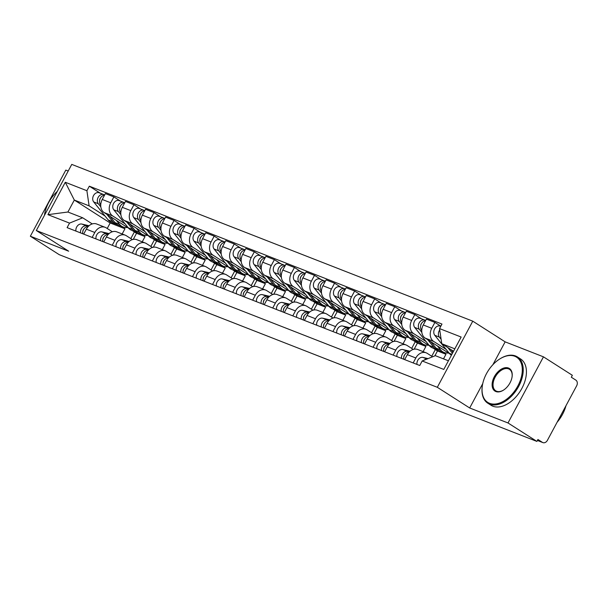 <?xml version="1.0" encoding="UTF-8"?>
<svg xmlns="http://www.w3.org/2000/svg" width="607" height="607" viewBox="0 0 607 607"><rect width="100%" height="100%" fill="white"/><g stroke="black" fill="none" stroke-linecap="round" stroke-linejoin="round"><path stroke-width="0.91" d="M68.204 171.03L65.806 170.097L30.35 236.222L59.236 254.674L536.892 441.418L508.006 422.965L543.462 356.84L505.138 341.855L472.77 321.171L71.763 164.398L36.306 230.523L437.313 387.296L469.681 407.98L508.006 422.965M543.462 356.84L572.348 375.293L571.316 377.22L575.815 380.096A4.393 3.422 111.4 0 1 576.65 385.809L547.393 440.363A4.393 3.422 111.4 0 1 542.893 442.602L537.407 440.462M30.35 236.222L68.674 251.199L36.306 230.523M537.43 440.416L542.423 442.366L537.923 439.491L536.892 441.418M542.423 442.366A4.393 3.422 111.4 0 0 542.893 442.602M446.115 349.374L433.671 341.422A10.107 7.861 -68.6 0 1 431.744 328.288L434.9 322.408L426.41 319.092L423.261 324.973A10.107 7.861 111.4 0 0 425.181 338.107L449.658 353.744M426.182 352.826L417.699 349.511A10.107 7.861 111.4 0 0 407.335 354.663L415.825 357.978A10.107 7.861 -68.6 0 1 426.182 352.826A10.107 7.861 -68.6 0 1 427.26 353.373L432.594 356.787M415.825 357.978L413.17 362.933M440.826 326.194L434.9 322.408M407.335 354.663L404.679 359.617M426.053 341.529L413.602 333.577A10.107 7.861 -68.6 0 1 411.683 320.443L414.839 314.563L406.349 311.247L403.192 317.127A10.107 7.861 111.4 0 0 405.119 330.261L429.597 345.899M443.505 358.866L445.97 354.26L441.79 351.582M393.108 355.087L395.764 350.133A10.107 7.861 -68.6 0 1 406.121 344.981A10.107 7.861 -68.6 0 1 407.198 345.535L413.276 349.42M421.448 318.789L414.839 314.563M406.121 344.981L397.631 341.665A10.107 7.861 111.4 0 0 387.274 346.817L384.618 351.772M433.299 348.266L437.488 350.945L434.84 355.884M405.992 333.691L393.541 325.731A10.107 7.861 -68.6 0 1 391.621 312.597L394.77 306.717L386.287 303.401L383.131 309.282A10.107 7.861 111.4 0 0 385.05 322.416L409.528 338.053M423.117 351.628L425.909 346.415L421.721 343.744M373.039 347.25L375.703 342.287A10.107 7.861 -68.6 0 1 386.06 337.143A10.107 7.861 -68.6 0 1 387.129 337.689L393.215 341.574M435.333 349.564L431.752 356.241M401.386 310.943L394.77 306.717M386.06 337.143L377.569 333.82A10.107 7.861 111.4 0 0 367.212 338.972L364.557 343.926M413.238 340.421L417.419 343.099L414.149 349.2M385.931 325.845L373.48 317.893A10.107 7.861 -68.6 0 1 371.56 304.76L374.709 298.879L366.218 295.556L363.069 301.436A10.107 7.861 111.4 0 0 364.989 314.57L389.466 330.208M403.056 343.782L405.848 338.569L401.659 335.899M352.978 339.404L355.634 334.442A10.107 7.861 -68.6 0 1 365.998 329.298A10.107 7.861 -68.6 0 1 367.068 329.844L373.153 333.729M415.264 341.718L411.683 348.403M381.325 303.105L374.709 298.879M365.998 329.298L357.508 325.982A10.107 7.861 111.4 0 0 347.151 331.126L344.488 336.088M393.169 332.575L397.357 335.254L394.087 341.354M365.862 318L353.418 310.048A10.107 7.861 -68.6 0 1 351.491 296.914L354.647 291.034L346.157 287.718L343.008 293.591A10.107 7.861 111.4 0 0 344.928 306.725L369.405 322.37M382.987 335.944L385.786 330.732L381.598 328.053M332.917 331.559L335.572 326.604A10.107 7.861 -68.6 0 1 345.929 321.452A10.107 7.861 -68.6 0 1 347.007 321.998L353.084 325.883M395.203 333.88L391.621 340.557M361.256 295.26L354.647 291.034M345.929 321.452L337.446 318.136A10.107 7.861 111.4 0 0 327.09 323.281L324.426 328.243M373.108 324.737L377.296 327.408L374.026 333.516M345.8 310.154L333.349 302.203A10.107 7.861 -68.6 0 1 331.43 289.069L334.586 283.188L326.096 279.873L322.939 285.753A10.107 7.861 111.4 0 0 324.866 298.887L349.344 314.525M362.925 328.099L365.718 322.886L361.537 320.208M312.855 323.713L315.511 318.758A10.107 7.861 -68.6 0 1 325.868 313.607A10.107 7.861 -68.6 0 1 326.945 314.153L333.023 318.038M375.141 326.035L371.56 332.712M341.195 287.415L334.586 283.188M325.868 313.607L317.378 310.291A10.107 7.861 111.4 0 0 307.021 315.443L304.365 320.397M353.046 316.892L357.235 319.563L353.957 325.671M325.739 302.316L313.288 294.357A10.107 7.861 -68.6 0 1 311.368 281.223L314.517 275.343L306.034 272.027L302.878 277.907A10.107 7.861 111.4 0 0 304.797 291.041L329.275 306.679M342.864 320.253L345.656 315.041L341.468 312.362M292.786 315.868L295.45 310.913A10.107 7.861 -68.6 0 1 305.807 305.761A10.107 7.861 -68.6 0 1 306.876 306.315L312.962 310.2M355.08 318.189L351.499 324.866M321.133 279.569L314.517 275.343M305.807 305.761L297.316 302.445A10.107 7.861 111.4 0 0 286.959 307.597L284.304 312.552M332.985 309.046L337.173 311.725L333.896 317.825M305.678 294.471L293.227 286.512A10.107 7.861 -68.6 0 1 291.307 273.378L294.456 267.497L285.965 264.182L282.816 270.062A10.107 7.861 111.4 0 0 284.736 283.196L309.213 298.834M322.803 312.408L325.595 307.195L321.407 304.524M272.725 308.03L275.388 303.068A10.107 7.861 -68.6 0 1 285.745 297.923A10.107 7.861 -68.6 0 1 286.815 298.469L292.9 302.354M335.018 310.344L331.43 317.021M301.072 271.724L294.456 267.497M285.745 297.923L277.255 294.6A10.107 7.861 111.4 0 0 266.898 299.752L264.235 304.706M312.924 301.201L317.104 303.879L313.834 309.98M285.609 286.625L273.165 278.674A10.107 7.861 -68.6 0 1 271.238 265.54L274.394 259.659L265.904 256.336L262.755 262.216A10.107 7.861 111.4 0 0 264.675 275.35L289.152 290.988M302.734 304.562L305.533 299.35L301.345 296.679M252.664 300.184L255.319 295.23A10.107 7.861 -68.6 0 1 265.676 290.078A10.107 7.861 -68.6 0 1 266.754 290.624L272.831 294.509M314.95 302.498L311.368 309.183M281.011 263.886L274.394 259.659M265.676 290.078L257.193 286.762A10.107 7.861 111.4 0 0 246.837 291.906L244.173 296.869M292.855 293.356L297.043 296.034L293.773 302.134M265.547 278.78L253.096 270.828A10.107 7.861 -68.6 0 1 251.177 257.694L254.333 251.814L245.843 248.498L242.686 254.371A10.107 7.861 111.4 0 0 244.613 267.512L269.091 283.15M282.672 296.724L285.472 291.512L281.284 288.833M232.602 292.339L235.258 287.384A10.107 7.861 -68.6 0 1 245.615 282.232A10.107 7.861 -68.6 0 1 246.692 282.779L252.77 286.663M294.888 294.661L291.307 301.338M260.942 256.04L254.333 251.814M245.615 282.232L237.132 278.917A10.107 7.861 111.4 0 0 226.768 284.061L224.112 289.023M272.793 285.518L276.982 288.188L273.711 294.296M245.486 270.934L233.035 262.983A10.107 7.861 -68.6 0 1 231.115 249.849L234.264 243.968L225.781 240.653L222.625 246.533A10.107 7.861 111.4 0 0 224.552 259.667L249.029 275.305M262.611 288.879L265.403 283.666L261.222 280.988M212.541 284.493L215.197 279.539A10.107 7.861 -68.6 0 1 225.554 274.387A10.107 7.861 -68.6 0 1 226.631 274.933L232.709 278.818M274.827 286.815L271.246 293.492M240.88 248.195L234.264 243.968M225.554 274.387L217.063 271.071A10.107 7.861 111.4 0 0 206.706 276.223L204.051 281.178M252.732 277.672L256.92 280.343L253.643 286.451M225.425 263.097L212.974 255.137A10.107 7.861 -68.6 0 1 211.054 242.003L214.203 236.123L205.712 232.807L202.563 238.688A10.107 7.861 111.4 0 0 204.483 251.822L228.96 267.459M242.55 281.033L245.342 275.821L241.154 273.142M192.472 276.655L195.135 271.693A10.107 7.861 -68.6 0 1 205.492 266.549A10.107 7.861 -68.6 0 1 206.562 267.095L212.647 270.98M254.765 278.97L251.184 285.647M220.819 240.349L214.203 236.123M205.492 266.549L197.002 263.226A10.107 7.861 111.4 0 0 186.645 268.377L183.989 273.332M232.671 269.827L236.851 272.505L233.581 278.605M205.356 255.251L192.912 247.292A10.107 7.861 -68.6 0 1 190.985 234.158L194.141 228.285L185.651 224.962L182.502 230.842A10.107 7.861 111.4 0 0 184.422 243.976L208.899 259.614M222.481 273.188L225.28 267.975L221.092 265.305M172.411 268.81L175.066 263.848A10.107 7.861 -68.6 0 1 185.431 258.703A10.107 7.861 -68.6 0 1 186.501 259.25L192.586 263.135M234.697 271.124L231.115 277.801M200.758 232.504L194.141 228.285M185.431 258.703L176.94 255.38A10.107 7.861 111.4 0 0 166.584 260.532L163.92 265.487M212.602 261.981L216.79 264.66L213.52 270.76M185.294 247.406L172.851 239.454A10.107 7.861 -68.6 0 1 170.924 226.32L174.08 220.44L165.59 217.116L162.433 222.997A10.107 7.861 111.4 0 0 164.36 236.131L188.838 251.768M202.419 265.342L205.219 260.13L201.031 257.459M152.349 260.964L155.005 256.01A10.107 7.861 -68.6 0 1 165.362 250.858A10.107 7.861 -68.6 0 1 166.439 251.404L172.517 255.289M214.635 263.279L211.054 269.963M180.689 224.666L174.08 220.44M165.362 250.858L156.879 247.542A10.107 7.861 111.4 0 0 146.515 252.687L143.859 257.649M192.54 254.136L196.729 256.814L193.458 262.914M165.233 239.56L152.782 231.608A10.107 7.861 -68.6 0 1 150.862 218.474L154.011 212.594L145.528 209.278L142.372 215.151A10.107 7.861 111.4 0 0 144.299 228.293L168.776 243.931M182.358 257.505L185.15 252.292L180.969 249.614M132.288 253.119L134.944 248.164A10.107 7.861 -68.6 0 1 145.301 243.012A10.107 7.861 -68.6 0 1 146.378 243.559L152.456 247.444M194.574 255.441L190.993 262.118M160.627 216.82L154.011 212.594M145.301 243.012L136.81 239.697A10.107 7.861 111.4 0 0 126.453 244.841L123.798 249.803M172.479 246.298L176.667 248.969L173.39 255.077M145.172 231.715L132.721 223.763A10.107 7.861 -68.6 0 1 130.801 210.629L133.95 204.749L125.467 201.433L122.31 207.313A10.107 7.861 111.4 0 0 124.23 220.447L148.707 236.085M162.297 249.659L165.089 244.446L160.901 241.768M112.219 245.274L114.882 240.319A10.107 7.861 -68.6 0 1 125.239 235.167A10.107 7.861 -68.6 0 1 126.309 235.713L132.394 239.598M174.513 247.595L170.931 254.272M140.566 208.975L133.95 204.749M125.239 235.167L116.749 231.851A10.107 7.861 111.4 0 0 106.392 237.003L103.736 241.958M152.418 238.452L156.598 241.123L153.328 247.231M125.103 223.877L112.659 215.917A10.107 7.861 -68.6 0 1 110.732 202.784L113.888 196.903L105.398 193.587L102.249 199.468A10.107 7.861 111.4 0 0 104.169 212.602L128.646 228.24M142.235 241.814L145.027 236.601L140.839 233.923M92.158 237.436L94.813 232.473A10.107 7.861 -68.6 0 1 105.178 227.329A10.107 7.861 -68.6 0 1 106.248 227.875L112.333 231.76M154.444 239.75L150.862 246.427M120.505 201.129L113.888 196.903M105.178 227.329L96.688 224.006A10.107 7.861 111.4 0 0 86.331 229.158L83.667 234.112M132.349 230.607L136.537 233.285L133.267 239.386M145.027 236.601L136.537 233.285M165.089 244.446L156.598 241.123M185.15 252.292L176.667 248.969M205.219 260.13L196.729 256.814M225.28 267.975L216.79 264.66M245.342 275.821L236.851 272.505M265.403 283.666L256.92 280.343M285.472 291.512L276.982 288.188M305.533 299.35L297.043 296.034M325.595 307.195L317.104 303.879M345.656 315.041L337.173 311.725M365.718 322.886L357.235 319.563M385.786 330.732L377.296 327.408M405.848 338.569L397.357 335.254M425.909 346.415L417.419 343.099M445.97 354.26L437.488 350.945M454.825 348.828L441.759 343.721L453.535 351.248M441.759 343.721L439.544 328.592L461.153 337.037L443.785 369.428L422.176 360.975L435.348 355.672L448.421 360.786M122.166 233.968L124.966 228.756L110.17 222.974L74.32 200.067L67.908 212.018L82.704 217.799L69.532 223.103L67.104 227.633L419.748 365.505L422.176 360.975M69.532 223.103L47.923 214.658L65.29 182.267L86.9 190.719L89.108 205.849L74.32 200.067L65.29 182.267M439.544 328.592L441.972 324.062L89.328 186.19L86.9 190.719M472.77 321.171L437.313 387.296M505.138 341.855L492.884 364.708M482.732 383.639L469.681 407.98M110.17 222.974L107.219 228.49M124.966 228.756L120.778 226.085M105.041 216.031L89.108 205.849M82.704 217.799L92.264 223.915M100.436 193.284L89.328 186.19M134.382 231.904L130.801 238.589M67.908 212.018L47.923 214.658M428.072 358.608L422.912 357.409A5.493 4.272 111.4 0 0 416.979 364.428M426.759 359.132A5.493 4.272 111.4 0 0 423.861 360.3M453.034 352.174L450.978 349.609M451.411 355.201A13.187 10.258 -68.6 0 1 449.256 353.282L434.779 335.292A5.493 4.272 -68.6 0 1 434.749 328.66A5.493 4.272 -68.6 0 1 440.227 326.134L440.75 326.338M452.435 353.289L447.89 347.644M441.099 339.199L439.407 337.097A5.493 4.272 -68.6 0 1 439.741 329.927M404.694 354.845A2.64 2.049 111.4 0 0 403.807 357.106M409.422 351.825L407.479 351.377A5.493 4.272 111.4 0 0 401.546 358.396M410.059 351.241L402.851 349.571A5.493 4.272 111.4 0 0 396.917 356.582M409.11 352.151A5.493 4.272 111.4 0 0 403.738 359.245M384.626 346.999A2.64 2.049 111.4 0 0 383.745 349.268M389.36 343.987L387.418 343.532A5.493 4.272 111.4 0 0 381.484 350.55M389.998 343.395L382.789 341.726A5.493 4.272 111.4 0 0 376.856 348.737M389.049 344.306A5.493 4.272 111.4 0 0 383.67 351.4M448.421 352.955A13.187 10.258 -68.6 0 1 444.112 352.492L439.483 350.687A13.187 10.258 -68.6 0 1 436.008 348.099L430.917 341.771M444.112 352.492A13.187 10.258 -68.6 0 1 440.636 349.913L437.45 345.944M421.751 330.383L421.531 330.109A5.493 4.272 -68.6 0 1 421.083 324.313A5.493 4.272 -68.6 0 1 425.53 320.724M420.659 325.686A2.64 2.049 -68.6 0 1 421.539 323.417M438.421 350.178A13.187 10.258 -68.6 0 1 437.298 349.829A13.187 10.258 -68.6 0 1 433.823 347.242L427.829 339.799M437.298 349.829L432.67 348.016A13.187 10.258 -68.6 0 1 429.195 345.436L414.718 327.446A5.493 4.272 -68.6 0 1 414.687 320.815A5.493 4.272 -68.6 0 1 420.165 318.288L424.794 320.101A5.493 4.272 -68.6 0 1 425.378 320.397L425.651 320.504M421.827 332.34L419.346 329.252A5.493 4.272 -68.6 0 1 419.316 322.628A5.493 4.272 -68.6 0 1 424.794 320.101M428.352 345.11A13.187 10.258 -68.6 0 1 424.05 344.647L419.422 342.841A13.187 10.258 -68.6 0 1 415.947 340.254L410.856 333.926M424.05 344.647A13.187 10.258 -68.6 0 1 420.575 342.067L417.381 338.099M401.69 322.537L401.47 322.264A5.493 4.272 -68.6 0 1 401.015 316.467A5.493 4.272 -68.6 0 1 405.468 312.886M400.59 317.84A2.64 2.049 -68.6 0 1 401.477 315.572M418.36 342.333A13.187 10.258 -68.6 0 1 417.237 341.984A13.187 10.258 -68.6 0 1 413.762 339.404L407.767 331.953M417.237 341.984L412.601 340.178A13.187 10.258 -68.6 0 1 409.133 337.591L394.649 319.601A5.493 4.272 -68.6 0 1 394.626 312.977A5.493 4.272 -68.6 0 1 400.104 310.443L404.732 312.256A5.493 4.272 -68.6 0 1 405.317 312.552L405.59 312.658M401.766 324.495L399.285 321.414A5.493 4.272 -68.6 0 1 399.254 314.783A5.493 4.272 -68.6 0 1 404.732 312.256M514.782 356.271A26.814 16.647 -57.4 0 0 499.864 358.904A26.814 16.647 -57.4 0 0 482.246 386.469A26.814 16.647 -57.4 0 0 489.561 403.306A26.814 16.647 -57.4 0 0 517.862 385.923A26.814 16.647 -57.4 0 0 514.782 356.271M500.054 358.783A27.467 17.057 122.6 0 1 500.244 358.669A27.467 17.057 122.6 0 1 515.525 355.968A27.467 17.057 122.6 0 1 517.399 356.916A27.467 17.057 122.6 0 1 517.862 387.82A27.467 17.057 122.6 0 1 489.682 404.163A27.467 17.057 122.6 0 1 487.816 403.215A27.467 17.057 122.6 0 1 482.193 386.917A27.467 17.057 122.6 0 1 482.224 386.689M508.476 368.032A13.407 8.323 122.6 0 1 512.133 376.446A13.407 8.323 122.6 0 1 503.324 390.233A13.407 8.323 122.6 0 1 495.866 391.545A13.407 8.323 122.6 0 1 494.326 376.719A13.407 8.323 122.6 0 1 508.476 368.032M512.103 376.674A12.747 7.914 -57.4 0 0 509.47 369.329A12.747 7.914 -57.4 0 0 508.605 368.889A12.747 7.914 -57.4 0 0 495.532 376.469A12.747 7.914 -57.4 0 0 495.744 390.809A12.747 7.914 -57.4 0 0 496.609 391.249A12.747 7.914 -57.4 0 0 503.514 390.111M517.399 356.916L520.594 358.957A27.467 17.057 122.6 0 1 521.056 389.861A27.467 17.057 122.6 0 1 492.876 406.204A27.467 17.057 122.6 0 1 491.01 405.256L487.816 403.215M565.974 405.711A27.467 17.057 122.6 0 1 557.112 422.244M57.293 191.387A26.814 16.647 -57.4 0 0 44.463 215.31A26.814 16.647 -57.4 0 0 44.463 215.318L44.463 215.31M364.564 339.154A2.64 2.049 111.4 0 0 363.676 341.422M369.299 336.141L367.356 335.694A5.493 4.272 111.4 0 0 361.423 342.705M369.929 335.55L362.728 333.88A5.493 4.272 111.4 0 0 356.795 340.891M368.988 336.468A5.493 4.272 111.4 0 0 363.608 343.562M344.503 331.308A2.64 2.049 111.4 0 0 343.615 333.577M349.23 328.296L347.295 327.848A5.493 4.272 111.4 0 0 341.362 334.859M349.867 327.704L342.667 326.035A5.493 4.272 111.4 0 0 336.726 333.053M348.919 328.622A5.493 4.272 111.4 0 0 343.547 335.717M324.442 323.47A2.64 2.049 111.4 0 0 323.554 325.731M329.169 320.45L327.226 320.003A5.493 4.272 111.4 0 0 321.293 327.014M329.806 319.859L322.598 318.189A5.493 4.272 111.4 0 0 316.664 325.208M328.857 320.777A5.493 4.272 111.4 0 0 323.485 327.871M408.291 337.264A13.187 10.258 -68.6 0 1 403.989 336.809L399.36 334.996A13.187 10.258 -68.6 0 1 395.885 332.408L390.787 326.08M403.989 336.809A13.187 10.258 -68.6 0 1 400.514 334.222L397.319 330.254M381.621 314.692L381.408 314.418A5.493 4.272 -68.6 0 1 380.953 308.629A5.493 4.272 -68.6 0 1 385.407 305.04M380.528 309.995A2.64 2.049 -68.6 0 1 381.416 307.734M398.298 334.487A13.187 10.258 -68.6 0 1 397.168 334.138A13.187 10.258 -68.6 0 1 393.7 331.559L387.706 324.108M397.168 334.138L392.539 332.333A13.187 10.258 -68.6 0 1 389.064 329.745L374.587 311.755A5.493 4.272 -68.6 0 1 374.557 305.131A5.493 4.272 -68.6 0 1 380.035 302.597L384.671 304.411A5.493 4.272 -68.6 0 1 385.248 304.706L385.528 304.813M381.704 316.657L379.216 313.569A5.493 4.272 -68.6 0 1 379.193 306.937A5.493 4.272 -68.6 0 1 384.671 304.411M388.23 329.419A13.187 10.258 -68.6 0 1 383.928 328.964L379.292 327.15A13.187 10.258 -68.6 0 1 375.816 324.57L370.725 318.235M383.928 328.964A13.187 10.258 -68.6 0 1 380.452 326.376L377.258 322.408M361.56 306.846L361.34 306.581A5.493 4.272 -68.6 0 1 360.892 300.784A5.493 4.272 -68.6 0 1 365.346 297.195M360.467 302.149A2.64 2.049 -68.6 0 1 361.355 299.888M378.229 326.642A13.187 10.258 -68.6 0 1 377.106 326.3A13.187 10.258 -68.6 0 1 373.631 323.713L367.645 316.262M377.106 326.3L372.478 324.487A13.187 10.258 -68.6 0 1 369.003 321.9L354.526 303.91A5.493 4.272 -68.6 0 1 354.496 297.286A5.493 4.272 -68.6 0 1 359.974 294.759L364.602 296.565A5.493 4.272 -68.6 0 1 365.186 296.861L365.467 296.967M361.643 308.811L359.154 305.723A5.493 4.272 -68.6 0 1 359.124 299.099A5.493 4.272 -68.6 0 1 364.602 296.565M368.168 321.573A13.187 10.258 -68.6 0 1 363.859 321.118L359.23 319.312A13.187 10.258 -68.6 0 1 355.755 316.725L350.664 310.389M363.859 321.118A13.187 10.258 -68.6 0 1 360.383 318.531L357.197 314.563M341.498 299.001L341.278 298.735A5.493 4.272 -68.6 0 1 340.831 292.938A5.493 4.272 -68.6 0 1 345.277 289.349M340.406 294.312A2.64 2.049 -68.6 0 1 341.286 292.043M358.168 318.804A13.187 10.258 -68.6 0 1 357.045 318.455A13.187 10.258 -68.6 0 1 353.57 315.868L347.576 308.424M357.045 318.455L352.417 316.642A13.187 10.258 -68.6 0 1 348.942 314.062L334.465 296.072A5.493 4.272 -68.6 0 1 334.434 289.44A5.493 4.272 -68.6 0 1 339.912 286.914L344.541 288.72A5.493 4.272 -68.6 0 1 345.125 289.023L345.398 289.129M341.582 300.966L339.093 297.878A5.493 4.272 -68.6 0 1 339.063 291.254A5.493 4.272 -68.6 0 1 344.541 288.72M304.373 315.625A2.64 2.049 111.4 0 0 303.492 317.886M309.107 312.605L307.165 312.157A5.493 4.272 111.4 0 0 301.231 319.176M309.745 312.021L302.536 310.352A5.493 4.272 111.4 0 0 296.603 317.362M308.796 312.931A5.493 4.272 111.4 0 0 303.417 320.026M348.099 313.736A13.187 10.258 -68.6 0 1 343.797 313.273L339.169 311.467A13.187 10.258 -68.6 0 1 335.694 308.88L330.603 302.552M343.797 313.273A13.187 10.258 -68.6 0 1 340.322 310.693L337.128 306.725M321.437 291.163L321.217 290.89A5.493 4.272 -68.6 0 1 320.762 285.093A5.493 4.272 -68.6 0 1 325.215 281.504M320.337 286.466A2.64 2.049 -68.6 0 1 321.224 284.197M338.107 310.959A13.187 10.258 -68.6 0 1 336.984 310.609A13.187 10.258 -68.6 0 1 333.509 308.022L327.514 300.579M336.984 310.609L332.355 308.804A13.187 10.258 -68.6 0 1 328.88 306.216L314.403 288.226A5.493 4.272 -68.6 0 1 314.373 281.595A5.493 4.272 -68.6 0 1 319.851 279.068L324.479 280.882A5.493 4.272 -68.6 0 1 325.064 281.178L325.337 281.284M321.513 293.12L319.032 290.032A5.493 4.272 -68.6 0 1 319.001 283.408A5.493 4.272 -68.6 0 1 324.479 280.882M284.311 307.779A2.64 2.049 111.4 0 0 283.423 310.048M289.046 304.767L287.103 304.312A5.493 4.272 111.4 0 0 281.17 311.33M289.676 304.175L282.475 302.506A5.493 4.272 111.4 0 0 276.542 309.517M288.735 305.086A5.493 4.272 111.4 0 0 283.355 312.18M328.038 305.89A13.187 10.258 -68.6 0 1 323.736 305.435L319.107 303.621A13.187 10.258 -68.6 0 1 315.632 301.034L310.534 294.706M323.736 305.435A13.187 10.258 -68.6 0 1 320.261 302.847L317.066 298.879M301.368 283.317L301.155 283.044A5.493 4.272 -68.6 0 1 300.7 277.247A5.493 4.272 -68.6 0 1 305.154 273.666M300.275 278.621A2.64 2.049 -68.6 0 1 301.163 276.36M318.045 303.113A13.187 10.258 -68.6 0 1 316.922 302.764A13.187 10.258 -68.6 0 1 313.447 300.184L307.453 292.733M316.922 302.764L312.286 300.958A13.187 10.258 -68.6 0 1 308.811 298.371L294.334 280.381A5.493 4.272 -68.6 0 1 294.312 273.757A5.493 4.272 -68.6 0 1 299.782 271.223L304.418 273.036A5.493 4.272 -68.6 0 1 305.002 273.332L305.275 273.438M301.451 285.282L298.97 282.194A5.493 4.272 -68.6 0 1 298.94 275.563A5.493 4.272 -68.6 0 1 304.418 273.036M264.25 299.934A2.64 2.049 111.4 0 0 263.362 302.203M268.977 296.922L267.042 296.474A5.493 4.272 111.4 0 0 261.109 303.485M269.614 296.33L262.414 294.661A5.493 4.272 111.4 0 0 256.48 301.671M268.673 297.248A5.493 4.272 111.4 0 0 263.294 304.342M307.977 298.045A13.187 10.258 -68.6 0 1 303.675 297.589L299.039 295.776A13.187 10.258 -68.6 0 1 295.571 293.189L290.472 286.861M303.675 297.589A13.187 10.258 -68.6 0 1 300.199 295.002L297.005 291.034M281.307 275.472L281.087 275.199A5.493 4.272 -68.6 0 1 280.639 269.409A5.493 4.272 -68.6 0 1 285.093 265.82M280.214 270.775A2.64 2.049 -68.6 0 1 281.102 268.514M297.984 295.268A13.187 10.258 -68.6 0 1 296.853 294.919A13.187 10.258 -68.6 0 1 293.378 292.339L287.392 284.888M296.853 294.919L292.225 293.113A13.187 10.258 -68.6 0 1 288.75 290.525L274.273 272.535A5.493 4.272 -68.6 0 1 274.243 265.912A5.493 4.272 -68.6 0 1 279.721 263.377L284.349 265.191A5.493 4.272 -68.6 0 1 284.933 265.487L285.214 265.593M281.39 277.437L278.901 274.349A5.493 4.272 -68.6 0 1 278.871 267.717A5.493 4.272 -68.6 0 1 284.349 265.191M244.189 292.088A2.64 2.049 111.4 0 0 243.301 294.357M248.916 289.076L246.981 288.628A5.493 4.272 111.4 0 0 241.04 295.639M249.553 288.484L242.345 286.815A5.493 4.272 111.4 0 0 236.411 293.834M248.604 289.402A5.493 4.272 111.4 0 0 243.232 296.497M287.915 290.199A13.187 10.258 -68.6 0 1 283.606 289.744L278.977 287.93A13.187 10.258 -68.6 0 1 275.502 285.351L270.411 279.015M283.606 289.744A13.187 10.258 -68.6 0 1 280.138 287.157L276.944 283.188M261.245 267.626L261.025 267.361A5.493 4.272 -68.6 0 1 260.578 261.564A5.493 4.272 -68.6 0 1 265.031 257.975M260.153 262.93A2.64 2.049 -68.6 0 1 261.033 260.669M277.915 287.422A13.187 10.258 -68.6 0 1 276.792 287.081A13.187 10.258 -68.6 0 1 273.317 284.493L267.323 277.05M276.792 287.081L272.164 285.267A13.187 10.258 -68.6 0 1 268.689 282.68L254.212 264.69A5.493 4.272 -68.6 0 1 254.181 258.066A5.493 4.272 -68.6 0 1 259.659 255.539L264.288 257.345A5.493 4.272 -68.6 0 1 264.872 257.641L265.145 257.755M261.329 269.591L258.84 266.503A5.493 4.272 -68.6 0 1 258.81 259.879A5.493 4.272 -68.6 0 1 264.288 257.345M224.12 284.251A2.64 2.049 111.4 0 0 223.239 286.512M228.854 281.231L226.912 280.783A5.493 4.272 111.4 0 0 220.978 287.794M229.492 280.639L222.283 278.97A5.493 4.272 111.4 0 0 216.35 285.988M228.543 281.557A5.493 4.272 111.4 0 0 223.164 288.651M204.058 276.405A2.64 2.049 111.4 0 0 203.178 278.666M208.793 273.385L206.85 272.938A5.493 4.272 111.4 0 0 200.917 279.956M209.43 272.801L202.222 271.132A5.493 4.272 111.4 0 0 196.289 278.143M208.482 273.711A5.493 4.272 111.4 0 0 203.102 280.806M183.997 268.56A2.64 2.049 111.4 0 0 183.109 270.828M188.724 265.547L186.789 265.092A5.493 4.272 111.4 0 0 180.856 272.111M189.361 264.956L182.161 263.286A5.493 4.272 111.4 0 0 176.227 270.297M188.42 265.866A5.493 4.272 111.4 0 0 183.041 272.96M163.936 260.714A2.64 2.049 111.4 0 0 163.048 262.983M168.663 257.702L166.728 257.254A5.493 4.272 111.4 0 0 160.794 264.265M169.3 257.11L162.092 255.441A5.493 4.272 111.4 0 0 156.158 262.452M168.351 258.028A5.493 4.272 111.4 0 0 162.98 265.122M143.874 252.869A2.64 2.049 111.4 0 0 142.986 255.137M148.601 249.856L146.659 249.409A5.493 4.272 111.4 0 0 140.725 256.42M149.239 249.265L142.03 247.595A5.493 4.272 111.4 0 0 136.097 254.614M148.29 250.183A5.493 4.272 111.4 0 0 142.911 257.277M123.805 245.031A2.64 2.049 111.4 0 0 122.925 247.292M128.54 242.011L126.597 241.563A5.493 4.272 111.4 0 0 120.664 248.574M129.177 241.419L121.969 239.757A5.493 4.272 111.4 0 0 116.036 246.768M128.229 242.337A5.493 4.272 111.4 0 0 122.849 249.431M267.846 282.354A13.187 10.258 -68.6 0 1 263.544 281.898L258.916 280.093A13.187 10.258 -68.6 0 1 255.441 277.505L250.35 271.17M263.544 281.898A13.187 10.258 -68.6 0 1 260.069 279.311L256.875 275.343M241.184 259.781L240.964 259.515A5.493 4.272 -68.6 0 1 240.509 253.718A5.493 4.272 -68.6 0 1 244.962 250.13M240.084 255.092A2.64 2.049 -68.6 0 1 240.971 252.823M257.854 279.584A13.187 10.258 -68.6 0 1 256.731 279.235A13.187 10.258 -68.6 0 1 253.256 276.648L247.261 269.204M256.731 279.235L252.102 277.422A13.187 10.258 -68.6 0 1 248.627 274.842L234.15 256.852A5.493 4.272 -68.6 0 1 234.12 250.221A5.493 4.272 -68.6 0 1 239.598 247.694L244.226 249.5A5.493 4.272 -68.6 0 1 244.811 249.803L245.084 249.909M241.26 261.746L238.779 258.658A5.493 4.272 -68.6 0 1 238.748 252.034A5.493 4.272 -68.6 0 1 244.226 249.5M247.785 274.516A13.187 10.258 -68.6 0 1 243.483 274.053L238.855 272.247A13.187 10.258 -68.6 0 1 235.379 269.66L230.281 263.332M243.483 274.053A13.187 10.258 -68.6 0 1 240.008 271.473L236.813 267.505M221.115 251.943L220.902 251.67A5.493 4.272 -68.6 0 1 220.447 245.873A5.493 4.272 -68.6 0 1 224.901 242.284M220.022 247.246A2.64 2.049 -68.6 0 1 220.91 244.978M237.792 271.739A13.187 10.258 -68.6 0 1 236.669 271.39A13.187 10.258 -68.6 0 1 233.194 268.802L227.2 261.359M236.669 271.39L232.033 269.584A13.187 10.258 -68.6 0 1 228.558 266.997L214.081 249.007A5.493 4.272 -68.6 0 1 214.059 242.375A5.493 4.272 -68.6 0 1 219.529 239.848L224.165 241.662A5.493 4.272 -68.6 0 1 224.749 241.958L225.022 242.064M221.198 253.901L218.717 250.812A5.493 4.272 -68.6 0 1 218.687 244.189A5.493 4.272 -68.6 0 1 224.165 241.662M227.724 266.67A13.187 10.258 -68.6 0 1 223.422 266.215L218.793 264.402A13.187 10.258 -68.6 0 1 215.318 261.814L210.219 255.486M223.422 266.215A13.187 10.258 -68.6 0 1 219.946 263.628L216.752 259.659M201.054 244.097L200.834 243.824A5.493 4.272 -68.6 0 1 200.386 238.035A5.493 4.272 -68.6 0 1 204.84 234.446M199.961 239.401A2.64 2.049 -68.6 0 1 200.849 237.14M217.731 263.893A13.187 10.258 -68.6 0 1 216.6 263.544A13.187 10.258 -68.6 0 1 213.125 260.964L207.139 253.514M216.6 263.544L211.972 261.738A13.187 10.258 -68.6 0 1 208.497 259.151L194.02 241.161A5.493 4.272 -68.6 0 1 193.99 234.537A5.493 4.272 -68.6 0 1 199.468 232.003L204.096 233.816A5.493 4.272 -68.6 0 1 204.68 234.112L204.961 234.219M201.137 246.063L198.648 242.975A5.493 4.272 -68.6 0 1 198.626 236.343A5.493 4.272 -68.6 0 1 204.096 233.816M207.662 258.825A13.187 10.258 -68.6 0 1 203.353 258.37L198.724 256.556A13.187 10.258 -68.6 0 1 195.249 253.969L190.158 247.641M203.353 258.37A13.187 10.258 -68.6 0 1 199.885 255.782L196.691 251.814M180.992 236.252L180.772 235.979A5.493 4.272 -68.6 0 1 180.325 230.19A5.493 4.272 -68.6 0 1 184.778 226.601M179.9 231.555A2.64 2.049 -68.6 0 1 180.78 229.294M197.662 256.048A13.187 10.258 -68.6 0 1 196.539 255.706A13.187 10.258 -68.6 0 1 193.064 253.119L187.07 245.668M196.539 255.706L191.911 253.893A13.187 10.258 -68.6 0 1 188.436 251.306L173.959 233.316A5.493 4.272 -68.6 0 1 173.928 226.692A5.493 4.272 -68.6 0 1 179.406 224.158L184.035 225.971A5.493 4.272 -68.6 0 1 184.619 226.267L184.892 226.373M181.076 238.217L178.587 235.129A5.493 4.272 -68.6 0 1 178.557 228.498A5.493 4.272 -68.6 0 1 184.035 225.971M187.601 250.979A13.187 10.258 -68.6 0 1 183.291 250.524L178.663 248.711A13.187 10.258 -68.6 0 1 175.188 246.131L170.097 239.795M183.291 250.524A13.187 10.258 -68.6 0 1 179.816 247.937L176.629 243.968M160.931 228.407L160.711 228.141A5.493 4.272 -68.6 0 1 160.263 222.344A5.493 4.272 -68.6 0 1 164.709 218.755M159.838 223.71A2.64 2.049 -68.6 0 1 160.718 221.449M177.601 248.202A13.187 10.258 -68.6 0 1 176.478 247.861A13.187 10.258 -68.6 0 1 173.003 245.274L167.008 237.83M176.478 247.861L171.849 246.047A13.187 10.258 -68.6 0 1 168.374 243.46L153.897 225.47A5.493 4.272 -68.6 0 1 153.867 218.846A5.493 4.272 -68.6 0 1 159.345 216.32L163.973 218.125A5.493 4.272 -68.6 0 1 164.558 218.421L164.831 218.535M161.007 230.372L158.526 227.284A5.493 4.272 -68.6 0 1 158.495 220.66A5.493 4.272 -68.6 0 1 163.973 218.125M167.532 243.134A13.187 10.258 -68.6 0 1 163.23 242.679L158.602 240.873A13.187 10.258 -68.6 0 1 155.126 238.285L150.028 231.95M163.23 242.679A13.187 10.258 -68.6 0 1 159.755 240.091L156.56 236.123M140.862 220.561L140.649 220.295A5.493 4.272 -68.6 0 1 140.194 214.499A5.493 4.272 -68.6 0 1 144.648 210.91M139.769 215.872A2.64 2.049 -68.6 0 1 140.657 213.603M157.539 240.364A13.187 10.258 -68.6 0 1 156.416 240.015A13.187 10.258 -68.6 0 1 152.941 237.428L146.947 229.985M156.416 240.015L151.78 238.202A13.187 10.258 -68.6 0 1 148.313 235.622L133.828 217.632A5.493 4.272 -68.6 0 1 133.806 211.001A5.493 4.272 -68.6 0 1 139.284 208.474L143.912 210.28A5.493 4.272 -68.6 0 1 144.496 210.583L144.77 210.69M140.945 222.526L138.464 219.438A5.493 4.272 -68.6 0 1 138.434 212.814A5.493 4.272 -68.6 0 1 143.912 210.28M103.744 237.185A2.64 2.049 111.4 0 0 102.856 239.446M108.478 234.165L106.536 233.718A5.493 4.272 111.4 0 0 100.603 240.736M109.108 233.581L101.908 231.912A5.493 4.272 111.4 0 0 95.974 238.923M108.167 234.492A5.493 4.272 111.4 0 0 102.788 241.586M147.471 235.296A13.187 10.258 -68.6 0 1 143.169 234.833L138.54 233.027A13.187 10.258 -68.6 0 1 135.065 230.44L129.966 224.112M143.169 234.833A13.187 10.258 -68.6 0 1 139.693 232.253L136.499 228.285M120.801 212.723L120.588 212.45A5.493 4.272 -68.6 0 1 120.133 206.653A5.493 4.272 -68.6 0 1 124.587 203.064M119.708 208.026A2.64 2.049 -68.6 0 1 120.596 205.758M137.478 232.519A13.187 10.258 -68.6 0 1 136.347 232.17A13.187 10.258 -68.6 0 1 132.88 229.583L126.886 222.139M136.347 232.17L131.719 230.364A13.187 10.258 -68.6 0 1 128.244 227.777L113.767 209.787A5.493 4.272 -68.6 0 1 113.737 203.155A5.493 4.272 -68.6 0 1 119.215 200.629L123.843 202.442A5.493 4.272 -68.6 0 1 124.427 202.738L124.708 202.844M120.884 214.681L118.395 211.593A5.493 4.272 -68.6 0 1 118.373 204.969A5.493 4.272 -68.6 0 1 123.843 202.442M83.683 229.34A2.64 2.049 111.4 0 0 82.795 231.608M88.41 226.328L86.475 225.872A5.493 4.272 111.4 0 0 80.541 232.891M89.047 225.736L81.839 224.066A5.493 4.272 111.4 0 0 75.905 231.077M88.098 226.646A5.493 4.272 111.4 0 0 82.727 233.741M127.409 227.45A13.187 10.258 -68.6 0 1 123.107 226.995L118.471 225.182A13.187 10.258 -68.6 0 1 114.996 222.594L109.905 216.267M123.107 226.995A13.187 10.258 -68.6 0 1 119.632 224.408L116.438 220.44M100.739 204.878L100.519 204.605A5.493 4.272 -68.6 0 1 100.072 198.815A5.493 4.272 -68.6 0 1 104.525 195.226M99.647 200.181A2.64 2.049 -68.6 0 1 100.527 197.92M117.409 224.673A13.187 10.258 -68.6 0 1 116.286 224.324A13.187 10.258 -68.6 0 1 112.811 221.745L106.817 214.294M116.286 224.324L111.658 222.519A13.187 10.258 -68.6 0 1 108.183 219.931L93.706 201.941A5.493 4.272 -68.6 0 1 93.675 195.317A5.493 4.272 -68.6 0 1 99.153 192.783L103.782 194.597A5.493 4.272 -68.6 0 1 104.366 194.893L104.639 194.999M100.823 206.843L98.334 203.755A5.493 4.272 -68.6 0 1 98.304 197.123A5.493 4.272 -68.6 0 1 103.782 194.597M104.169 212.602L112.659 215.917M124.23 220.447L132.721 223.763M144.299 228.293L152.782 231.608M164.36 236.131L172.851 239.454M184.422 243.976L192.912 247.292M204.483 251.822L212.974 255.137M224.552 259.667L233.035 262.983M244.613 267.512L253.096 270.828M264.675 275.35L273.165 278.674M284.736 283.196L293.227 286.512M304.797 291.041L313.288 294.357M324.866 298.887L333.349 302.203M344.928 306.725L353.418 310.048M364.989 314.57L373.48 317.893M385.05 322.416L393.541 325.731M405.119 330.261L413.602 333.577M425.181 338.107L433.671 341.422M106.392 237.003L114.882 240.319M126.453 244.841L134.944 248.164M146.515 252.687L155.005 256.01M166.584 260.532L175.066 263.848M186.645 268.377L195.135 271.693M206.706 276.223L215.197 279.539M226.768 284.061L235.258 287.384M246.837 291.906L255.319 295.23M266.898 299.752L275.388 303.068M286.959 307.597L295.45 310.913M307.021 315.443L315.511 318.758M327.09 323.281L335.572 326.604M347.151 331.126L355.634 334.442M367.212 338.972L375.703 342.287M387.274 346.817L395.764 350.133M86.331 229.158L94.813 232.473M122.31 207.313L130.801 210.629M142.372 215.151L150.862 218.474M162.433 222.997L170.924 226.32M182.502 230.842L190.985 234.158M202.563 238.688L211.054 242.003M222.625 246.533L231.115 249.849M242.686 254.371L251.177 257.694M262.755 262.216L271.238 265.54M282.816 270.062L291.307 273.378M302.878 277.907L311.368 281.223M322.939 285.753L331.43 289.069M343.008 293.591L351.491 296.914M363.069 301.436L371.56 304.76M383.131 309.282L391.621 312.597M403.192 317.127L411.683 320.443M423.261 324.973L431.744 328.288M102.249 199.468L110.732 202.784M427.032 359.025L422.912 357.409M449.256 353.282L451.889 354.306M434.779 335.292L439.407 337.097M407.479 351.377L402.851 349.571M387.418 343.532L382.789 341.726M436.008 348.099L440.636 349.913M429.195 345.436L433.823 347.242M414.718 327.446L419.346 329.252M415.947 340.254L420.575 342.067M409.133 337.591L413.762 339.404M394.649 319.601L399.285 321.414M367.356 335.694L362.728 333.88M347.295 327.848L342.667 326.035M327.226 320.003L322.598 318.189M395.885 332.408L400.514 334.222M389.064 329.745L393.7 331.559M374.587 311.755L379.216 313.569M375.816 324.57L380.452 326.376M369.003 321.9L373.631 323.713M354.526 303.91L359.154 305.723M355.755 316.725L360.383 318.531M348.942 314.062L353.57 315.868M334.465 296.072L339.093 297.878M307.165 312.157L302.536 310.352M335.694 308.88L340.322 310.693M328.88 306.216L333.509 308.022M314.403 288.226L319.032 290.032M287.103 304.312L282.475 302.506M315.632 301.034L320.261 302.847M308.811 298.371L313.447 300.184M294.334 280.381L298.97 282.194M267.042 296.474L262.414 294.661M295.571 293.189L300.199 295.002M288.75 290.525L293.378 292.339M274.273 272.535L278.901 274.349M246.981 288.628L242.345 286.815M275.502 285.351L280.138 287.157M268.689 282.68L273.317 284.493M254.212 264.69L258.84 266.503M226.912 280.783L222.283 278.97M206.85 272.938L202.222 271.132M186.789 265.092L182.161 263.286M166.728 257.254L162.092 255.441M146.659 249.409L142.03 247.595M126.597 241.563L121.969 239.757M255.441 277.505L260.069 279.311M248.627 274.842L253.256 276.648M234.15 256.852L238.779 258.658M235.379 269.66L240.008 271.473M228.558 266.997L233.194 268.802M214.081 249.007L218.717 250.812M215.318 261.814L219.946 263.628M208.497 259.151L213.125 260.964M194.02 241.161L198.648 242.975M195.249 253.969L199.885 255.782M188.436 251.306L193.064 253.119M173.959 233.316L178.587 235.129M175.188 246.131L179.816 247.937M168.374 243.46L173.003 245.274M153.897 225.47L158.526 227.284M155.126 238.285L159.755 240.091M148.313 235.622L152.941 237.428M133.828 217.632L138.464 219.438M106.536 233.718L101.908 231.912M135.065 230.44L139.693 232.253M128.244 227.777L132.88 229.583M113.767 209.787L118.395 211.593M86.475 225.872L81.839 224.066M114.996 222.594L119.632 224.408M108.183 219.931L112.811 221.745M93.706 201.941L98.334 203.755M482.246 386.469L482.193 386.917M499.864 358.904L500.244 358.669"/></g></svg>
